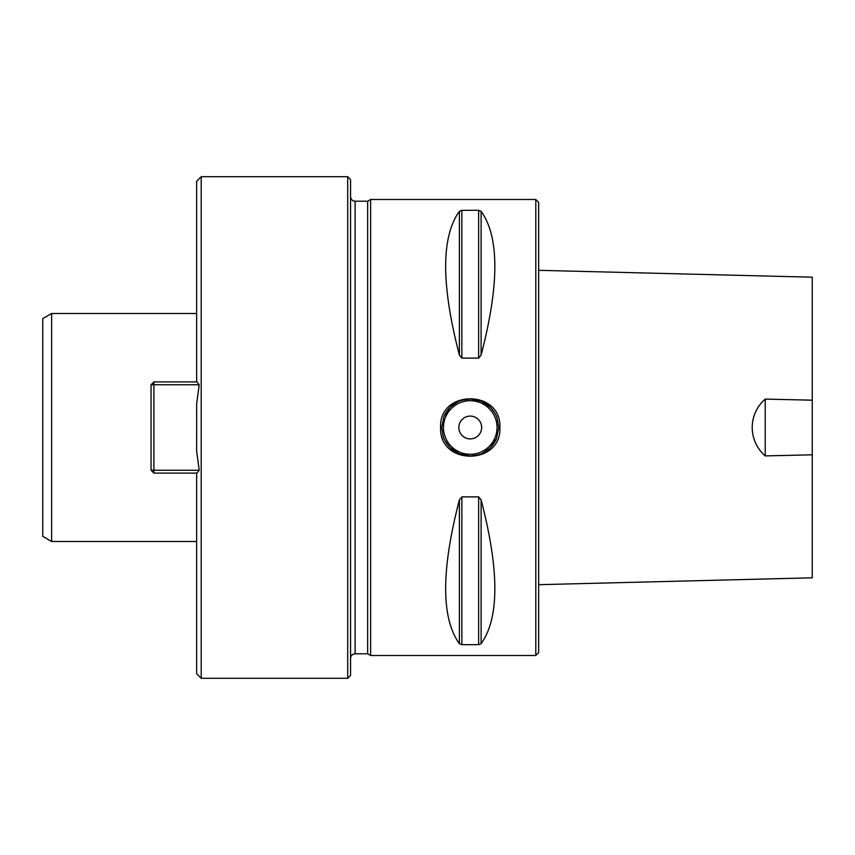 <?xml version="1.0" encoding="UTF-8"?>
<svg xmlns="http://www.w3.org/2000/svg" width="855" height="855" viewBox="0 0 855 855"><rect width="100%" height="100%" fill="white"/><g stroke="black" fill="none" stroke-linecap="round" stroke-linejoin="round"><path stroke-width="1.28" d="M196.65 451.162L199.215 470.25L196.65 451.162L196.671 403.613M51.631 313.496L42.75 318.626L42.75 536.374L51.631 541.504L51.631 313.496L196.65 313.496M535.796 655.496L535.796 199.504L538.65 202.346L538.65 652.654L535.796 655.496L370.61 655.496L370.61 199.504L367.65 201.214L367.65 653.786L355.114 653.786C352.346 654.064 350.817 655.582 350.55 658.35M347.696 427.5L347.696 678.304L350.55 675.45L350.55 179.55L347.696 176.696L347.696 427.5M481.109 211.292C499.416 236.824 499.416 284.768 481.109 355.124L478.64 358.117L461.86 358.117L459.392 355.124C441.084 284.768 441.084 236.824 459.392 211.292L461.86 210.309L478.64 210.309L481.109 211.292L481.109 355.124M481.109 499.876C499.416 570.232 499.416 618.176 481.109 643.708L478.64 644.691L461.86 644.691L459.392 643.708C441.084 618.176 441.084 570.232 459.392 499.876L461.86 496.883L478.64 496.883L481.109 499.876L481.109 643.708M461.86 496.883L461.86 644.691M499.886 427.5C501.725 465.729 438.775 465.729 440.614 427.5C438.775 389.271 501.725 389.271 499.886 427.5L498.754 427.5L497.118 417.999C496.67 417.935 497.813 416.096 490.449 407.397L481.205 401.187L470.25 398.996L462.053 400.204C459.552 402.01 463.421 397.254 450.051 407.397L443.905 416.631L441.746 427.5L442.933 435.633C444.728 438.134 439.983 434.222 450.051 447.603L459.295 453.813L470.25 456.004L478.447 454.796C480.948 452.99 477.079 457.746 490.449 447.603L496.595 438.369L498.754 427.5M458.846 427.5A11.404 11.404 0 0 1 475.946 417.625A11.404 11.404 0 0 1 475.946 437.375A11.404 11.404 0 0 1 458.846 427.5M496.595 438.369A28.504 28.504 0 0 1 481.205 453.813A28.504 28.504 0 0 0 496.595 438.369M459.295 453.813A28.504 28.504 0 0 1 443.905 438.369A28.504 28.504 0 0 0 459.295 453.813M443.905 416.631A28.504 28.504 0 0 1 459.295 401.187A28.504 28.504 0 0 0 443.905 416.631M481.205 401.187A28.504 28.504 0 0 1 496.595 416.631A28.504 28.504 0 0 0 481.205 401.187M196.65 473.104L196.65 673.74L201.214 678.304L201.214 176.696L347.696 176.696M196.65 381.896L196.65 181.26L201.214 176.696M199.215 384.75L153.9 384.75L153.9 381.896L196.917 381.896L199.215 384.75L196.65 403.838M199.215 470.25L196.917 473.104L153.9 473.104L153.9 470.25L199.215 470.25M765.225 455.897L765.225 399.093C747.986 414.173 747.772 440.592 765.225 455.897L812.25 454.817L812.25 577.809L538.65 584.681M538.65 270.319L812.25 277.191L812.25 454.817M812.25 400.183L765.225 399.093M153.9 384.75L153.9 470.25L151.046 470.25L151.046 384.75L153.9 384.75M153.9 381.896L151.046 384.75M151.046 470.25L153.9 473.104M367.65 201.214L355.114 201.214L355.114 653.786M478.64 210.309L478.64 358.117M461.86 210.309L461.86 358.117M459.392 211.292L459.392 355.124M478.64 644.691L478.64 496.883M459.392 643.708L459.392 499.876M497.044 427.5A26.794 26.794 0 0 0 456.859 404.297A26.794 26.794 0 0 0 456.859 450.703A26.794 26.794 0 0 0 497.044 427.5M355.114 201.214C352.346 200.936 350.817 199.418 350.55 196.65M367.65 653.786L370.61 655.496M535.796 199.504L370.61 199.504M201.214 678.304L347.696 678.304M51.631 541.504L196.65 541.504"/></g></svg>
